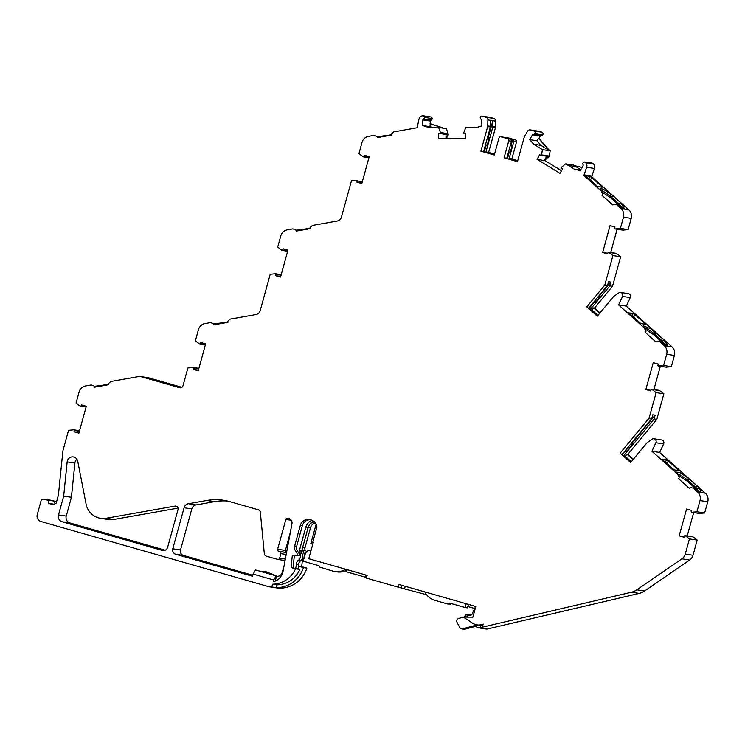 <?xml version="1.0" encoding="UTF-8"?>
<svg xmlns="http://www.w3.org/2000/svg" width="745" height="745" viewBox="0 0 745 745"><rect width="100%" height="100%" fill="white"/><g stroke="black" fill="none" stroke-linecap="round" stroke-linejoin="round"><path stroke-width="1.12" d="M303.913 558.666L304.183 556.003A7.394 7.096 -81.3 0 0 302.209 550.099A2.794 2.673 98.7 0 1 301.995 549.838L301.641 551.123A2.794 2.673 98.7 0 0 301.949 553.367A5.578 5.355 98.7 0 1 300.486 560.92L298.168 560.566A5.578 5.355 -81.3 0 0 299.63 553.014A2.794 2.673 -81.3 0 1 299.322 550.769L305.711 527.572A11.156 10.709 98.7 0 1 311.978 520.243M300.272 525.532L302.293 525.84A8.372 8.027 98.7 0 1 310.265 519.693A8.372 8.027 98.7 0 0 300.272 525.532L294.638 545.992A5.578 5.355 98.7 0 0 295.961 551.402A4.6 4.414 98.7 0 1 297.19 555.081L297.134 555.64L292.338 555.174L291.081 567.55L295.532 568.826A26.336 25.274 98.7 0 1 272.549 584.201L276.879 584.862L276.116 587.647A29.12 27.956 -81.3 0 0 303.466 567.615L298.503 566.2A18.038 17.321 98.7 0 1 298.009 568.612A18.038 17.321 98.7 0 1 297.916 568.929L295.597 568.575A18.038 17.321 98.7 0 0 295.69 568.258A18.038 17.321 98.7 0 0 296.333 564.254A4.461 4.284 -81.3 0 1 298.168 560.566M286.536 552.632L278.732 551.3A1.676 1.602 98.7 0 1 277.634 549.242L285.847 519.414A1.676 1.602 98.7 0 1 287.784 518.222L288.939 518.557A4.461 4.284 98.7 0 1 291.965 523.651L283.044 571.303A13.131 12.6 98.7 0 1 282.783 572.421A13.131 12.6 98.7 0 1 273.219 581.761L273.713 579.982L253.104 574.088L252.518 576.23L175.708 554.252A4.461 4.284 98.7 0 1 172.775 548.776L184.071 507.755A5.578 5.355 -81.3 0 1 188.392 503.732L206.793 500.482L214.532 501.664L196.131 504.914L188.392 503.732M678.565 478.718L679.272 477.871L676.73 472.125L679.952 472.544L688.371 478.262L697.32 486.15L699.443 488.441L701.11 492.333L693.222 488.105L690.093 487.528L689.386 488.375L678.565 478.718M699.164 491.756L695.579 487.156L687.393 479.92C682.765 476.344 679.524 474.341 677.68 473.932L677.624 473.922M645.245 332.41L645.943 331.562L643.401 325.826L650.944 328.927L664.009 339.85L667.799 346.025L659.902 341.797L656.764 341.219L656.056 342.067L645.245 332.41M665.834 345.438L662.249 340.847L654.073 333.611C649.435 330.035 646.204 328.042 644.351 327.623L644.304 327.614M602.034 195.367L602.742 194.519L600.191 188.774L603.096 189.025L612.8 195.665L620.799 202.808L624.599 208.982L616.692 204.754L613.554 204.177L612.856 205.024L602.034 195.367M622.624 208.395L619.039 203.795L609.997 195.898C605.769 192.704 602.817 190.934 601.15 190.571L601.094 190.571M76.931 459.246A5.578 5.355 -81.3 0 0 74.9 463.073L71.418 497.306L66.249 516.099A5.578 5.355 -81.3 0 0 69.918 522.953L165.176 550.21M63.679 496.123L58.51 514.916A5.578 5.355 -81.3 0 0 62.18 521.77L162.317 550.425A4.461 4.284 -81.3 0 0 167.625 547.305L178.018 509.58A2.794 2.673 -81.3 0 0 175.019 506.097L106.153 518.269A18.411 17.666 98.7 0 1 100.622 518.334A18.411 17.666 98.7 0 1 86.066 504.002L77.741 461.248A5.578 5.355 -81.3 0 0 67.162 461.9L63.679 496.123L71.418 497.306M678.248 474.742L651.912 451.237L655.889 442.716A2.794 2.673 -81.3 0 0 651.987 439.233L646.939 442.837L630.633 462.524L620.119 453.146L649.072 418.178L651.782 418.597L652.834 414.779L655.153 415.133L632.999 441.887A1.676 1.602 -81.3 0 0 632.654 442.586A8.4 8.065 98.7 0 1 627.802 448.443A1.676 1.602 -81.3 0 0 627.188 448.9L622.466 454.608M644.928 328.433L618.583 304.928L622.559 296.408A2.794 2.673 -81.3 0 0 618.657 292.925L613.61 296.529L597.304 316.215L586.79 306.838L604.772 285.13L607.473 285.54L608.525 281.731L610.853 282.085L599.669 295.579A1.676 1.602 -81.3 0 0 599.325 296.277A8.4 8.065 98.7 0 1 594.473 302.135A1.676 1.602 -81.3 0 0 593.858 302.6L589.137 308.3M423.141 115.782A1.676 1.602 -81.3 0 1 423.505 118.911A1.117 1.071 98.7 0 0 422.843 119.926L422.75 125.579L429.949 126.678L430.582 121.109A1.117 1.071 98.7 0 1 431.243 120.094A1.676 1.602 -81.3 0 0 430.88 116.965L423.141 115.782A1.676 1.602 -81.3 0 0 422.62 115.792A5.578 5.355 -81.3 0 0 422.247 115.875L422.098 115.913A4.461 4.284 -81.3 0 0 418.932 119.293L417.191 127.758L393.788 131.893L391.33 134.025L391.498 135.124L377.324 137.62L377.156 136.531L374.186 135.357L368.505 136.363A8.372 8.027 -81.3 0 0 362.033 142.397L358.941 153.61L363.066 156.776A0.559 0.531 98.7 0 0 363.243 156.869L363.262 156.869A0.559 0.531 -81.3 0 0 363.895 156.506L364.305 155.286L369.213 156.692L361.809 183.559L356.911 182.162L357.172 180.895A0.559 0.531 -81.3 0 0 356.827 180.253L356.827 180.253A0.559 0.531 98.7 0 0 356.604 180.234L351.472 180.746L341.471 217.037A5.578 5.355 98.7 0 1 337.159 221.051L312.537 225.409L310.069 227.532L310.237 228.631L296.072 231.136L295.905 230.037L292.934 228.873L287.253 229.87A8.372 8.027 -81.3 0 0 280.781 235.904L277.689 247.117L281.815 250.292A0.559 0.531 98.7 0 0 281.983 250.376A1.117 1.071 -81.3 0 0 282.01 250.385A0.559 0.531 -81.3 0 0 282.634 250.022L283.053 248.802L287.952 250.199L280.548 277.075L275.65 275.669L275.92 274.411A0.559 0.531 -81.3 0 0 275.576 273.769L275.548 273.76A0.559 0.531 98.7 0 0 275.352 273.741L270.212 274.262L260.219 310.544A5.578 5.355 98.7 0 1 255.898 314.567L230.214 319.102L227.756 321.235L227.923 322.334L213.75 324.839L213.592 323.74L210.612 322.566L204.931 323.572A8.372 8.027 -81.3 0 0 198.459 329.607L195.376 340.819L199.492 343.985A0.559 0.531 98.7 0 0 199.669 344.078L199.688 344.078A0.559 0.531 -81.3 0 0 200.321 343.715L200.74 342.504L205.639 343.901L198.235 370.777L193.337 369.371L193.607 368.114A0.559 0.531 -81.3 0 0 193.253 367.471L193.253 367.462A1.117 1.071 -81.3 0 0 193.253 367.462A0.559 0.531 98.7 0 0 193.039 367.443L187.898 367.965L183 385.752A2.794 2.673 98.7 0 1 179.675 387.707L141.066 376.653A5.578 5.355 -81.3 0 0 138.747 376.532L110.875 381.459L108.407 383.591L108.574 384.69L94.401 387.195L94.233 386.096L91.263 384.923L85.582 385.929A8.372 8.027 -81.3 0 0 79.11 391.963L76.018 403.175L80.143 406.342A0.559 0.531 98.7 0 0 80.32 406.435A0.559 0.531 -81.3 0 0 80.972 406.072L81.382 404.861L86.28 406.258L78.886 433.134L73.978 431.728L74.249 430.47A0.559 0.531 -81.3 0 0 73.904 429.828L73.904 429.818A1.117 1.071 -81.3 0 0 73.904 429.818A0.559 0.531 98.7 0 0 73.681 429.8L68.54 430.321L62.906 450.8L58.399 495.127L56.145 503.331A8.372 8.027 98.7 0 1 50.427 503.909L52.364 504.207M601.709 191.381L583.857 175.448L586.688 167.299A4.461 4.284 -81.3 0 0 585.71 162.736L585.598 162.624A5.578 5.355 -81.3 0 0 585.328 162.354A1.676 1.602 -81.3 0 0 582.981 164.543A1.117 1.071 98.7 0 1 583.028 165.763L580.225 170.633L574.395 169.199L565.651 163.835L561.59 167.197A0.559 0.531 98.7 0 0 561.46 167.346L561.441 167.374A0.559 0.531 -81.3 0 0 561.618 168.091L562.633 168.808L560.007 173.389L537.052 159.318L539.678 154.737L540.777 155.323A0.559 0.531 -81.3 0 0 541.466 155.128L541.485 155.1A0.559 0.531 98.7 0 0 541.55 154.913L542.453 149.624L550.201 150.807L549.288 156.096A0.559 0.531 98.7 0 1 549.223 156.282L548.627 157.325A1.117 1.071 98.7 0 1 547.445 157.847L547.24 157.819M538.346 138.253L549.279 150.239L538.896 138.337L538.346 138.253L536.903 140.768L529.704 139.669L532.507 134.798A1.117 1.071 98.7 0 1 533.569 134.249A1.676 1.602 -81.3 0 0 534.184 131.036L530.524 129.993A2.831 2.719 -81.3 0 0 527.469 131.297L524.527 136.428A2.794 2.673 -81.3 0 0 524.247 137.099L517.477 161.656L504.086 157.828L508.779 140.796A1.676 1.602 -81.3 0 0 507.68 138.738L500.985 136.829A1.676 1.602 -81.3 0 0 498.992 137.993L494.298 155.025L480.907 151.188L487.668 126.641A2.794 2.673 -81.3 0 0 487.779 125.914L487.882 119.954A2.794 2.673 -81.3 0 0 485.945 117.244L482.49 116.267A1.676 1.602 -81.3 0 0 480.227 117.757A1.676 1.602 -81.3 0 0 481.168 119.256A1.117 1.071 98.7 0 1 481.792 120.28L481.698 125.933L475.934 127.73L465.727 127.665L463.8 132.666A0.559 0.531 98.7 0 0 463.762 132.861L463.762 132.889A0.559 0.531 -81.3 0 0 464.256 133.42L465.485 133.513L465.392 138.812L438.609 138.654L438.703 133.346L439.941 133.271A0.559 0.531 -81.3 0 0 440.444 132.75A1.117 1.071 -81.3 0 0 440.453 132.75L440.453 132.722A0.559 0.531 98.7 0 0 440.416 132.526L438.665 127.497L428.45 127.442L422.75 125.579M445.976 138.691L446.05 134.472L447.289 134.398A0.559 0.531 -81.3 0 0 447.801 133.876L440.453 132.75L447.801 133.876L447.782 135.05A1.117 1.071 -81.3 0 1 447.009 136.112L446.907 138.7M438.665 127.497L446.404 128.68L448.155 133.7A0.559 0.531 98.7 0 1 448.192 133.904L448.164 135.106A1.117 1.071 98.7 0 1 447.391 136.167M301.995 549.838L308.03 527.926A11.156 10.709 98.7 0 1 313.422 521.025M310.73 523.111A5.578 5.355 98.7 0 1 313.822 523.027L314.716 523.288A5.578 5.355 98.7 0 1 315.899 523.791M302.032 559.16L303.737 559.318M347.552 569.795L347.394 569.888A16.735 16.064 98.7 0 1 344.469 571.229L365.069 577.133M468.419 604.381L467.823 606.532L474.695 608.497M471.287 614.997L466.063 614.97A1.117 1.071 -81.3 0 0 465.01 615.789L464.74 616.776M463.455 617.121L458.771 618.397A2.794 2.673 -81.3 0 0 457.076 622.466L459.758 627.486A2.794 2.673 -81.3 0 0 461.676 628.864L464.005 629.218A2.794 2.673 98.7 0 0 465.066 629.153L476.614 626.024A11.156 10.709 -81.3 0 0 478.867 625.12M475.552 626.312L476.409 626.89A1.676 1.602 -81.3 0 0 476.847 627.094L479.882 627.961M480.115 628.026L480.45 628.128A8.372 8.027 -81.3 0 0 481.829 628.389L486.988 629.078L639.191 593.411A16.735 16.064 -81.3 0 0 644.593 591.009L689.656 560.017A8.372 8.027 -81.3 0 0 693.008 555.267L697.18 540.097L689.442 538.914L685.326 535.748A0.559 0.531 98.7 0 0 685.149 535.655L685.121 535.655A0.559 0.531 -81.3 0 0 684.497 536.018L684.087 537.238L679.179 535.832L686.583 508.965L691.481 510.362L691.211 511.629A0.559 0.531 -81.3 0 0 691.565 512.271L691.593 512.281A0.559 0.531 98.7 0 0 691.788 512.29L696.92 511.778L700.011 500.556A8.372 8.027 -81.3 0 0 697.562 491.979L693.222 488.105M181.277 387.642L144.968 377.259L181.268 387.651L145.005 377.259L181.91 387.307L145.042 377.268M180.374 387.8L141.131 376.672L144.968 377.259L141.178 376.681M447.009 136.112L446.516 138.7M537.052 159.318L544.856 160.715L547.063 157.791A1.117 1.071 -81.3 0 0 548.236 157.269L548.823 156.254L541.466 155.128L548.823 156.254A0.559 0.531 -81.3 0 1 548.292 156.497L540.935 155.37M544.399 160.436L546.793 156.264M614.988 253.132A1.117 1.071 98.7 0 1 615.24 253.17L608.591 252.294L615.938 253.421A0.559 0.531 -81.3 0 0 615.882 253.412L608.553 252.294A0.559 0.531 -81.3 0 0 607.967 252.667L607.548 253.877L602.649 252.481L610.053 225.605L614.951 227.011L614.681 228.268A0.559 0.531 -81.3 0 0 615.035 228.92L615.035 228.92A0.559 0.531 98.7 0 0 615.249 228.939L620.389 228.417L623.481 217.205A8.372 8.027 -81.3 0 0 621.032 208.619L616.692 204.754M615.938 253.421L614.858 253.104A1.117 1.071 -81.3 0 0 614.169 253.151M658.189 390.175A1.117 1.071 98.7 0 1 658.45 390.212L651.791 389.346L659.148 390.464A0.559 0.531 -81.3 0 0 659.092 390.454L651.763 389.337A0.559 0.531 -81.3 0 0 651.167 389.71L650.757 390.929L645.85 389.523L653.253 362.657L658.161 364.054L657.891 365.32A0.559 0.531 -81.3 0 0 658.245 365.963L658.245 365.963A0.559 0.531 98.7 0 0 658.459 365.991L663.599 365.469L666.682 354.257A8.372 8.027 -81.3 0 0 664.233 345.671L659.902 341.797M659.148 390.464L658.058 390.156A1.117 1.071 -81.3 0 0 657.379 390.194M685.121 535.655L692.478 536.773A0.559 0.531 -81.3 0 0 692.412 536.763L685.083 535.646M692.478 536.773L691.388 536.465A1.117 1.071 -81.3 0 0 690.708 536.502M691.518 536.484A1.117 1.071 98.7 0 1 691.779 536.521L692.887 536.838A0.559 0.531 98.7 0 1 693.064 536.931L697.18 540.097M696.92 511.778L704.658 512.951L707.75 501.739A8.372 8.027 -81.3 0 0 705.301 493.162L659.651 452.42L663.627 443.899A2.794 2.673 -81.3 0 0 661.644 439.95L653.905 438.768M663.599 365.469L671.338 366.652L674.421 355.43A8.372 8.027 -81.3 0 0 671.971 346.853L626.322 306.111L630.298 297.59A2.794 2.673 -81.3 0 0 628.314 293.642L620.576 292.459M546.979 157.763L544.856 160.715M377.194 136.754L391.451 134.808M295.942 230.27L310.19 228.315M213.619 323.973L227.877 322.017M94.27 386.329L108.519 384.373M53.51 504.142L48.676 503.406A2.794 2.673 -81.3 0 0 46.842 499.979L44.272 499.243A2.794 2.673 -81.3 0 0 40.947 501.199L37.25 514.637A5.578 5.355 -81.3 0 0 40.919 521.481L268.787 586.688A5.578 5.355 -81.3 0 0 269.429 586.827L277.168 588.01A5.578 5.355 -81.3 0 0 277.447 588.047A29.12 27.956 -81.3 0 0 306.865 568.137L301.716 566.666L302.461 559.383L303.69 559.504M269.429 586.827A5.578 5.355 -81.3 0 0 269.709 586.864A29.12 27.956 -81.3 0 0 271.785 586.986L276.116 587.647M56.583 501.739L52.01 500.426A2.794 2.673 -81.3 0 0 51.684 500.361L43.946 499.178M79.557 430.685L73.876 429.818M79.054 432.5L73.978 431.728M181.91 387.307L148.804 377.836A5.578 5.355 -81.3 0 0 148.162 377.696L140.423 376.514M193.16 367.443L198.915 368.319L193.225 367.462M198.412 370.144L193.337 369.371M205.35 344.944L199.772 344.097L205.35 344.944M275.482 273.741L281.228 274.626L275.548 273.76M280.725 276.442L275.65 275.669M282.048 250.394L287.663 251.251L282.094 250.394M361.977 182.935L356.911 182.162M368.924 157.735L363.346 156.888L368.924 157.735M424.501 117.412L432.24 118.595M446.05 134.472L438.703 133.346M482.49 116.267L490.229 117.44A1.676 1.602 -81.3 0 0 489.828 117.328L482.089 116.145M494.568 154.066L488.646 152.371L495.406 127.823A2.794 2.673 -81.3 0 0 495.518 127.097L495.621 121.137A2.794 2.673 -81.3 0 0 493.684 118.427L490.229 117.44M517.747 160.697L511.824 159.011L516.518 141.978A1.676 1.602 -81.3 0 0 515.419 139.92L508.723 138.002A1.676 1.602 -81.3 0 0 508.528 137.965L505.818 137.555A1.676 1.602 -81.3 0 0 505.622 137.536M500.985 136.829L506.013 137.592A1.676 1.602 -81.3 0 0 505.818 137.555M506.73 158.471L511.489 141.205A1.676 1.602 -81.3 0 0 510.39 139.157L512.709 139.511L511.387 144.306A1.676 1.602 -81.3 0 0 511.359 145.089A8.4 8.065 98.7 0 1 509.319 152.492A1.676 1.602 -81.3 0 0 508.937 153.181L507.429 158.666M535.134 133.467L542.872 134.649A1.676 1.602 -81.3 0 0 541.922 132.219L538.263 131.167A2.831 2.719 -81.3 0 0 537.964 131.111L530.226 129.928M530.524 129.993L538.263 131.167M538.896 138.337L540.246 135.981A1.117 1.071 98.7 0 1 541.308 135.432A1.676 1.602 -81.3 0 0 542.872 134.649M561.516 170.754L545.247 160.78M580.728 169.767L573.389 165.017L565.651 163.835M584.164 174.879L591.903 176.062L594.426 168.482A4.461 4.284 -81.3 0 0 593.448 163.909L593.337 163.798A5.578 5.355 -81.3 0 0 593.067 163.537A1.676 1.602 -81.3 0 0 592.247 163.146L584.508 161.963M620.389 228.417L628.128 229.6L631.22 218.387A8.372 8.027 -81.3 0 0 628.771 209.801L591.595 176.63L591.903 176.062M628.128 229.6L622.988 230.121A0.559 0.531 98.7 0 1 622.792 230.103L615.184 228.939M610.677 252.611L617.111 229.246M602.649 252.481L607.762 253.263M608.618 252.304A0.559 0.531 98.7 0 1 608.795 252.397L612.911 255.563L620.65 256.746L616.534 253.579L608.795 252.397M618.583 304.928L626.322 306.111M671.338 366.652L666.198 367.164A0.559 0.531 98.7 0 1 666.002 367.155L658.394 365.991M653.877 389.663L660.321 366.289M645.85 389.523L650.962 390.305M651.819 389.356A0.559 0.531 98.7 0 1 651.996 389.439L656.121 392.615L663.86 393.788L659.735 390.622L651.996 389.439M651.912 451.237L659.651 452.42M704.658 512.951L699.527 513.473A0.559 0.531 98.7 0 1 699.332 513.454L691.723 512.299M687.207 535.972L693.651 512.597M679.179 535.832L684.292 536.614M481.913 627.271L479.873 627.988L481.363 624.785L483.412 624.068L481.913 627.271L631.453 592.228A16.735 16.064 -81.3 0 0 636.854 589.826L681.917 558.834A8.372 8.027 -81.3 0 0 685.27 554.084L689.442 538.914M253.104 574.088L255.526 569.972L276.134 575.866L273.713 579.982M275.166 581.147L276.6 575.941L255.526 569.972M481.41 628.333L484.818 628.855A8.372 8.027 -81.3 0 0 485.237 628.901L486.988 629.078M306.54 551.822A7.394 7.096 -81.3 0 0 305.618 550.62A2.794 2.673 98.7 0 1 304.956 547.91L310.59 527.451A5.578 5.355 98.7 0 1 315.07 523.409M301.949 559.309L302.461 559.383M298.512 566.172L301.716 566.666M303.466 567.615L306.865 568.137M276.6 575.941L276.134 575.866M494.54 154.168L488.646 152.371M480.907 151.188L494.326 154.923M517.719 160.808L511.824 159.011M504.086 157.828L517.514 161.553M599.725 313.291L593.681 307.89L594.529 308.02L612.511 286.313L620.65 256.746M600.032 312.928L594.529 308.02M586.79 306.838L597.602 315.852M633.054 459.591L627.001 454.199L627.858 454.329L656.811 419.361L663.86 393.788M633.352 459.227L627.858 454.329M620.119 453.146L630.931 462.161M620.827 207.445L618.341 204.651L620.799 202.808M618.341 204.651L610.788 197.919L612.8 195.665M664.028 344.488L661.541 341.694L664.009 339.86M661.541 341.694L653.998 334.961L656 332.708M697.367 490.806L694.871 488.003L697.32 486.15M694.871 488.003L687.328 481.27L689.33 479.016M583.857 175.448L591.595 176.63M483.552 151.831L490.378 127.05A2.794 2.673 -81.3 0 0 490.48 126.333L490.592 120.364A2.794 2.673 -81.3 0 0 490.592 120.243L492.911 120.597L488.208 137.667A1.676 1.602 -81.3 0 0 488.18 138.458A8.4 8.065 98.7 0 1 486.131 145.862A1.676 1.602 -81.3 0 0 485.759 146.551L484.25 152.036M487.593 152.995L487.798 152.241L485.936 151.961L492.706 127.404A2.794 2.673 -81.3 0 0 492.808 126.687L492.911 120.718A2.794 2.673 -81.3 0 0 492.911 120.597M503.695 137.238A1.676 1.602 -81.3 0 0 503.499 137.192L500.789 136.782M510.772 159.626L510.977 158.881L509.114 158.592L513.808 141.559A1.676 1.602 -81.3 0 0 512.709 139.511L515.419 139.92M604.772 285.13L612.911 255.563M590.347 309.38L609.801 285.903L612.511 286.313M609.801 285.903L610.853 282.085M623.677 455.689L654.11 418.951L655.153 415.133M654.11 418.951L656.811 419.361M649.072 418.178L656.121 392.615M574.302 165.586L582.031 167.485M573.762 165.502L582.013 167.532M430.536 123.838L444.43 128.382M429.995 123.763L443.89 128.298M54.962 503.816A2.794 2.673 -81.3 0 0 53.035 500.929L56.527 501.925M479.873 627.988L483.589 628.557M312.76 544.269L310.777 543.701L313.328 542.192L308.784 558.703L367.117 575.391L366.382 578.083L364.938 577.589L365.655 574.982M366.382 578.083L398.268 587.209L399.013 584.518L475.804 606.495L472.87 617.158L463.427 617.102L473.41 623.788L476.856 624.776A5.578 5.355 98.7 0 0 477.498 624.915L481.056 625.455M426.624 594.743L398.268 587.209M310.777 543.701L316.131 524.257M310.227 519.684L311.121 519.936A8.372 8.027 98.7 0 1 316.914 527.171L312.816 542.053M550.201 150.807L549.279 150.239M196.131 504.914A5.578 5.355 98.7 0 0 191.81 508.937L180.513 549.959A4.461 4.284 -81.3 0 0 183.447 555.435L252.779 575.28M290.308 532.507L285.372 550.425A1.676 1.602 -81.3 0 0 286.471 552.483L286.564 552.501M227.402 501.022A55.782 53.547 -81.3 0 0 214.532 501.664M178.036 508.118L113.892 519.451A18.411 17.666 98.7 0 1 108.36 519.516L100.622 518.334M272.549 584.201L271.785 586.986M276.879 584.862A26.336 25.274 -81.3 0 0 299.863 569.487L297.916 568.929M429.949 126.678L432.361 127.46M536.903 140.768L540.907 145.359L533.709 144.26L542.453 149.624M548.739 150.155L540.907 145.359M574.395 169.199L580.513 170.139M610.788 197.919L601.867 191.921M590.878 309.855L591.921 310.013L593.681 307.89M591.921 310.013L597.965 315.414M588.848 308.039L607.473 285.54M653.998 334.961L645.077 328.964M624.208 456.163L625.251 456.322L627.001 454.199M625.251 456.322L631.294 461.714M622.168 454.348L651.782 418.597M687.328 481.27L678.397 475.273M401.667 585.281L400.95 587.889M404.665 588.457L405.261 586.306M285.335 559.095L279.608 558.219A1.676 1.602 98.7 0 1 277.615 559.383L266.244 556.133A2.794 2.673 98.7 0 1 264.326 553.759L260.34 512.197A2.794 2.673 98.7 0 0 258.413 509.822L229.944 501.674A55.782 53.547 -81.3 0 0 223.556 500.277A55.782 53.547 -81.3 0 0 206.793 500.482M279.608 558.219L280.865 553.647A1.676 1.602 98.7 0 0 279.766 551.589M600.768 187.004L601.429 186.213L602.174 187.219L597.686 186.539L596.009 185.384L585.495 175.829M601.429 186.213L591.754 177.571L590.413 180.076L588.718 178.902L590.049 176.397L591.754 177.571M597.639 186.52L590.413 180.076M628.687 312.779L640.896 323.581L645.384 324.271L644.639 323.255L634.954 314.623L633.622 317.119L631.918 315.945M628.706 312.881L633.259 313.44L634.954 314.623M640.849 323.572L633.622 317.119M677.298 470.356L677.959 469.564L678.714 470.57L674.225 469.89L672.549 468.735L662.864 460.103L662.091 459.069L666.579 459.749L668.284 460.931L666.952 463.427L665.248 462.254M677.959 469.564L668.284 460.931M674.178 469.881L666.952 463.427M509.114 158.592L508.975 159.113M485.936 151.961L485.796 152.474M483.412 624.068L479.11 625.083L481.084 625.381M295.532 568.826L299.863 569.487M291.081 567.55L295.597 568.575M292.338 555.174L294.349 555.481L293.092 567.858M297.134 555.64L294.349 555.481M295.961 551.402L297.972 551.71A4.6 4.414 98.7 0 1 299.201 555.388L299.145 555.947M297.972 551.71A5.578 5.355 98.7 0 1 296.65 546.299L302.293 525.84M479.11 625.083L477.778 624.953A5.578 5.355 98.7 0 1 477.498 624.915M529.704 139.669L533.709 144.26M48.676 503.406L50.427 503.909M461.676 628.864A2.794 2.673 -81.3 0 0 462.747 628.799L474.295 625.67A11.156 10.709 -81.3 0 0 476.651 624.71M475.645 606.449L471.706 614.886L463.53 617.102M296.333 564.254L298.661 564.608A4.461 4.284 98.7 0 1 300.486 560.92M298.661 564.608A18.038 17.321 98.7 0 1 298.503 566.2M311.168 550.043L309.65 550.248A5.578 5.355 -81.3 0 0 305.124 554.299L303.215 561.199L318.674 565.623A1.117 1.071 98.7 0 1 319.409 566.992L332.847 571.126A16.735 16.064 -81.3 0 0 334.766 571.545A16.735 16.064 -81.3 0 0 345.075 569.534L345.587 569.236M344.469 571.229A16.735 16.064 98.7 0 1 337.085 571.899L334.766 571.545M467.823 606.532L467.45 607.883L465.131 607.529L449.673 603.105A1.117 1.071 98.7 0 0 448.35 603.888L450.669 604.242L448.35 603.888M451.219 603.552A1.117 1.071 -81.3 0 0 450.669 604.242M424.855 591.912L425.134 592.443A16.735 16.064 -81.3 0 0 434.763 600.293L448.276 604.158M465.131 607.529L466.174 603.739M284.096 565.688L282.271 572.3A5.578 5.355 98.7 0 1 276.479 576.369L276.935 576.397M271.227 574.404L263.814 571.378A2.235 2.142 -81.3 0 0 261.728 571.685M263.348 571.247L265.667 571.601A2.235 2.142 98.7 0 1 266.133 571.732L263.814 571.378M277.531 576.379L276.581 575.997M276.088 575.792L266.133 571.732M423.505 118.911L431.243 120.094M549.223 156.282L541.485 155.1M447.289 134.398L439.941 133.271M687.393 479.92L688.659 478.299M654.073 333.611L655.33 332M650.944 328.927L652.08 329.104M269.709 586.864L277.447 588.047M44.272 499.243L52.01 500.426M79.398 431.253L74.249 430.47M86.122 406.863L80.972 406.072M141.066 376.653L148.804 377.836M179.675 387.707L180.327 387.8M198.757 368.896L193.607 368.114M205.471 344.507L200.321 343.715M281.07 275.194L275.92 274.411M287.784 250.804L282.634 250.022M362.321 181.687L357.172 180.895M369.045 157.297L363.895 156.506M448.155 133.7L440.416 132.526M448.192 133.904L440.453 132.722M465.485 133.606L464.256 133.42M485.945 117.244L493.684 118.427M506.013 137.592L508.723 138.002M507.68 138.738L510.39 139.157M534.184 131.036L541.922 132.219M533.569 134.249L541.308 135.432M549.288 156.096L541.55 154.913M585.328 162.354L593.067 163.537M585.598 162.624L593.337 163.798M585.71 162.736L593.448 163.909M586.688 167.299L594.426 168.482M621.032 208.619L628.771 209.801M609.997 195.898L611.319 194.231M623.481 217.205L631.22 218.387M622.988 230.121L615.249 228.939M622.559 296.408L630.298 297.59M664.233 345.671L671.971 346.853M666.682 354.257L674.421 355.43M666.198 367.164L658.459 365.991M655.889 442.716L663.627 443.899M697.562 491.979L705.301 493.162M700.011 500.556L707.75 501.739M699.527 513.473L691.788 512.29M692.887 536.838L685.149 535.655M693.064 536.931L685.326 535.748M685.27 554.084L693.008 555.267M681.917 558.834L689.656 560.017M636.854 589.826L644.593 591.009M631.453 592.228L639.191 593.411M481.829 628.389L485.237 628.901M308.29 527.097L310.59 527.451M302.628 547.556L304.956 547.91M302.209 550.099L305.618 550.62M532.507 134.798L540.246 135.981M422.843 119.926L430.582 121.109M697.311 489.037L699.443 488.441M483.617 151.608L481.764 151.319M487.668 126.641L490.378 127.05M487.779 125.914L490.48 126.333M487.882 119.954L490.592 120.364M485.042 146.439L485.759 146.551M485.237 145.722L486.131 145.862M487.277 138.319L488.18 138.458M487.481 137.564L488.208 137.667M492.911 120.718L495.621 121.137M492.808 126.687L495.518 127.097M492.706 127.404L495.406 127.823M506.796 158.238L504.942 157.959M508.779 140.796L511.489 141.205M508.22 153.079L508.937 153.181M508.416 152.362L509.319 152.492M510.455 144.949L511.359 145.089M510.67 144.195L511.387 144.306M513.808 141.559L516.518 141.978M593.821 302.032L594.473 302.135M598.673 296.184L599.325 296.277M627.15 448.341L627.802 448.443M631.993 442.483L632.654 442.586M568.286 165.455L575.485 166.554M46.842 499.979L53.035 500.929M58.51 514.916L66.249 516.099M62.18 521.77L69.918 522.953M163.351 550.583L162.317 550.425M176.658 506.349L175.019 506.097M106.153 518.269L113.892 519.451M67.162 461.9L74.9 463.073M191.81 508.937L184.071 507.755M180.513 549.959L172.775 548.776M183.447 555.435L175.708 554.252M286.201 554.466L280.865 553.647M286.471 552.483L278.732 551.3M285.372 550.425L277.634 549.242M291.248 520.234L285.847 519.414M643.978 324.047L644.639 323.255M631.928 315.927L633.259 313.44M665.257 462.235L666.579 459.749M297.19 555.081L299.201 555.388M294.638 545.992L296.65 546.299M477.778 624.953L481.056 625.446M465.066 629.153L462.747 628.799M474.295 625.67L476.614 626.024M305.711 527.572L308.03 527.926M301.641 551.123L299.322 550.769M301.949 553.367L299.63 553.014M347.394 569.888L345.075 569.534M79.557 430.675L73.811 429.8M465.485 133.616L464.21 133.42M622.857 230.121L615.119 228.939M666.067 367.164L658.329 365.981M699.397 513.473L691.658 512.29M285.056 560.538L277.81 559.43"/></g></svg>

